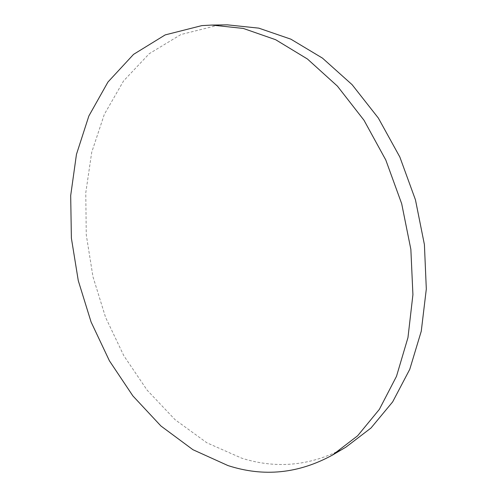 <?xml version="1.0" encoding="UTF-8"?>
<svg xmlns="http://www.w3.org/2000/svg" width="497" height="497" viewBox="0 0 497 497"><rect width="100%" height="100%" fill="white"/><g stroke="black" fill="none" stroke-linecap="round" stroke-linejoin="round"><path stroke-width="0.37" stroke-dasharray="2.48 1.86" d="M227.409 24.85L217.537 25.372L180.927 34.529L149.274 53.676L123.567 80.93L104.314 114.378L91.728 152.231L85.764 192.867L86.267 234.82L92.976 276.761L105.606 317.446L123.796 355.659L147.124 390.164L175.062 419.679L206.932 442.833L241.809 458.209C277.388 469.379 312.085 465.689 345.893 447.157"/><path stroke-width="0.75" d="M227.943 465.559C263.652 477.163 298.473 473.678 332.418 455.103L357.598 435.826L379.348 409.391L396.488 376.328L407.962 337.612L412.92 294.678L410.857 249.345L401.688 203.727L385.79 159.991L363.972 120.206L337.401 86.118L307.457 59.019L275.618 39.698L243.3 28.435L211.759 25.074L201.863 25.608L165.184 34.908L133.556 54.366L107.948 82.042L88.857 115.987L76.451 154.381L70.686 195.594L71.382 238.138L78.284 280.681L91.075 321.975L109.415 360.803L132.879 395.91L160.947 426.01L192.942 449.71L227.943 465.559M332.418 455.103L345.893 447.157L370.986 428.016L392.661 401.887L409.77 369.296L421.263 331.207L426.314 289.037L424.407 244.574L415.461 199.862L399.843 157.021L378.341 118.056L352.093 84.664L322.466 58.118L290.894 39.182L258.788 28.143L227.409 24.85L211.759 25.074"/></g></svg>
